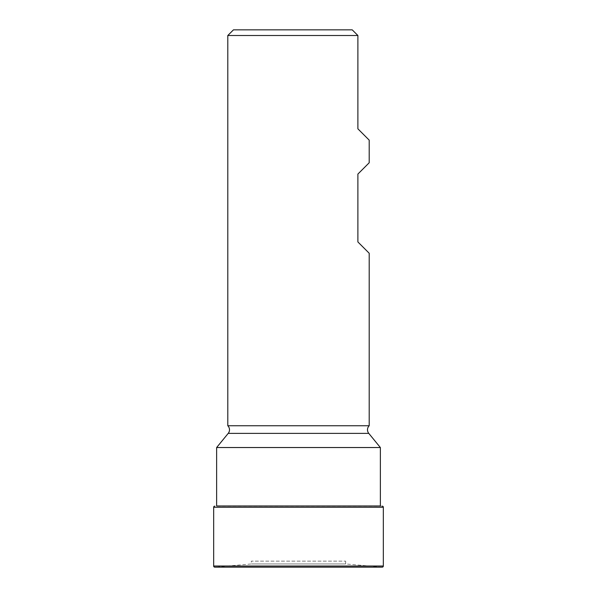 <?xml version="1.0" encoding="UTF-8"?>
<svg xmlns="http://www.w3.org/2000/svg" width="597" height="597" viewBox="0 0 597 597"><rect width="100%" height="100%" fill="white"/><g stroke="black" fill="none" stroke-linecap="round" stroke-linejoin="round"><path stroke-width="0.45" stroke-dasharray="2.98 2.24" d="M369.2 425.751L227.8 425.751M345.641 561.128L345.641 563.956L251.359 563.956L345.641 563.956L382.11 567.143L214.89 567.143L251.359 563.956L251.359 561.128L345.641 561.128L251.359 561.128M227.8 35.507L357.887 35.507L357.887 128.825L369.2 140.138M369.2 162.757L357.887 174.07L357.887 241.942L369.2 253.255M352.23 29.85L233.457 29.85M380.364 505.965L216.636 505.965M380.364 447.534L216.636 447.534M368.774 433.37L228.226 433.37M383.334 566.016L213.666 566.016M383.334 507.263L213.666 507.263M382.304 506.137L214.696 506.137M214.793 567.15L382.207 567.15"/><path stroke-width="0.9" d="M228.226 433.37A5.657 5.657 0 0 0 227.8 425.751L369.2 425.751A5.657 5.657 0 0 0 368.774 433.37L380.364 447.534L216.636 447.534L228.226 433.37L368.774 433.37M216.636 447.534L216.636 505.965L380.364 505.965L380.364 447.534M216.636 505.965L380.364 505.965M214.696 506.137A1.134 1.134 0 0 0 213.666 507.263L213.666 566.016A1.134 1.134 0 0 0 214.89 567.143L382.11 567.143A1.134 1.134 0 0 0 383.334 566.016L383.334 507.263A1.134 1.134 0 0 0 382.304 506.137M369.2 425.751L369.2 253.255L357.887 241.942L357.887 174.07L369.2 162.757L369.2 140.138L357.887 128.825L357.887 35.507L227.8 35.507L227.8 425.751M227.8 35.507L233.457 29.85L352.23 29.85L357.887 35.507L352.23 29.85M213.666 507.263L383.334 507.263M213.666 566.016L383.334 566.016M214.793 567.15L382.207 567.15"/></g></svg>
